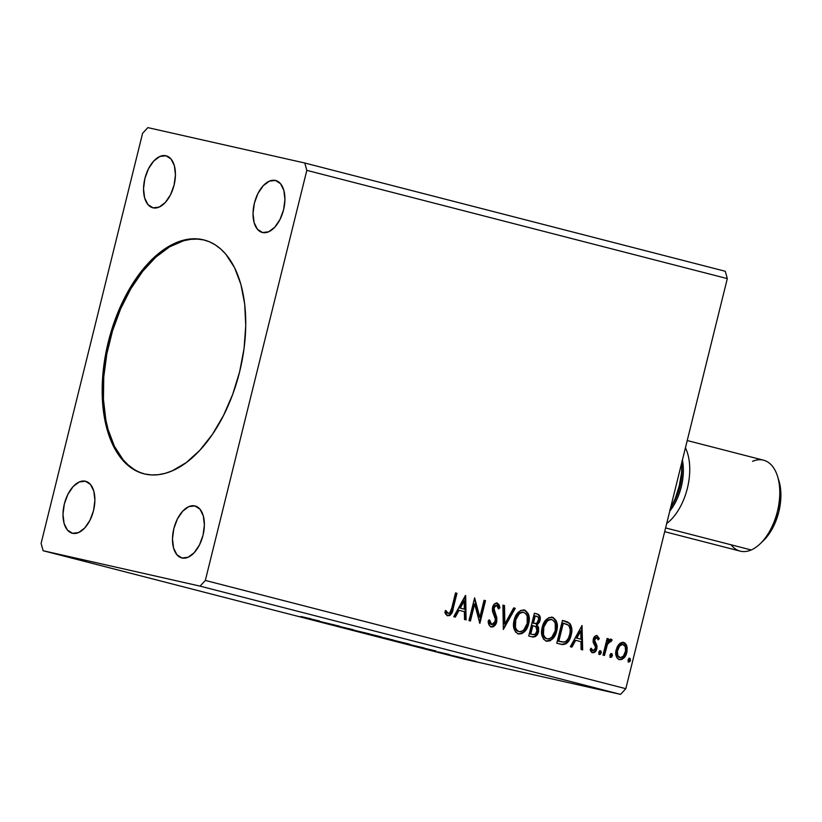 <?xml version="1.0" encoding="UTF-8"?>
<svg xmlns="http://www.w3.org/2000/svg" width="822" height="822" viewBox="0 0 822 822"><rect width="100%" height="100%" fill="white"/><g stroke="black" fill="none" stroke-linecap="round" stroke-linejoin="round"><path stroke-width="1.23" d="M204.596 240.106A120.711 67.322 -75.6 0 0 204.031 239.983L202.952 239.705A120.711 67.322 104.4 0 1 204.062 239.973A120.711 67.322 104.4 0 1 239.408 372.674A120.711 67.322 104.4 0 1 144.96 474.037L138.661 472.023L132.702 468.9L127.143 464.697L122.036 459.457L113.354 446.058L107.004 429.248L103.233 409.644L102.175 388.025L103.87 365.194L108.268 342.055L115.183 319.481L124.369 298.345L135.445 279.459L148.011 263.543L161.574 251.213L175.61 242.952L182.638 240.445L189.584 239.068L196.376 238.812L202.952 239.705L209.261 241.719L215.22 244.843L220.779 249.045L225.886 254.296L234.568 267.684L240.918 284.494L244.689 304.099L245.747 325.718L244.052 348.549L239.654 371.688L232.729 394.262L223.553 415.398L212.477 434.283L199.91 450.199L186.347 462.529L172.312 470.79L165.284 473.297L158.338 474.684L151.546 474.931L144.96 474.037A120.711 67.322 104.4 0 1 143.86 473.78A120.711 67.322 104.4 0 1 108.514 341.068A120.711 67.322 104.4 0 1 202.952 239.705L204.031 239.983A120.711 67.322 -75.6 0 0 109.716 340.863A120.711 67.322 -75.6 0 0 144.405 473.914M85.385 481.219A26.828 14.96 104.4 0 1 85.632 481.281A26.828 14.96 104.4 0 1 93.482 510.77A26.828 14.96 104.4 0 1 72.5 533.293L67.404 530.056L64.065 523.347L62.986 514.182L64.342 503.968L67.918 494.258L73.179 486.521L79.313 481.949L85.385 481.219L90.482 484.466L93.821 491.176L94.9 500.341L93.544 510.554L89.968 520.264L84.707 528.001L78.573 532.574L72.5 533.293A26.828 14.96 104.4 0 1 72.254 533.242A26.828 14.96 104.4 0 1 64.404 503.752A26.828 14.96 104.4 0 1 85.385 481.219L85.385 481.219M275.421 180.45A26.828 14.96 104.4 0 1 275.668 180.501A26.828 14.96 104.4 0 1 283.518 209.99A26.828 14.96 104.4 0 1 262.537 232.523L257.44 229.276L254.101 222.567L253.022 213.401L254.378 203.188L257.954 193.478L263.215 185.741L269.339 181.169L275.421 180.45L280.518 183.686L283.857 190.396L284.926 199.561L283.58 209.774L279.994 219.495L274.743 227.221L268.609 231.804L262.537 232.523A26.828 14.96 104.4 0 1 262.29 232.462A26.828 14.96 104.4 0 1 254.43 202.972A26.828 14.96 104.4 0 1 275.421 180.45L275.421 180.45M165.931 155.748A26.828 14.96 104.4 0 1 166.178 155.81A26.828 14.96 104.4 0 1 174.028 185.299A26.828 14.96 104.4 0 1 153.046 207.832L147.95 204.586L144.61 197.876L143.531 188.711L144.888 178.497L148.463 168.787L153.724 161.05L159.858 156.478L165.931 155.748L171.027 158.995L174.367 165.705L175.446 174.87L174.089 185.084L170.514 194.793L165.253 202.531L159.119 207.103L153.046 207.832A26.828 14.96 104.4 0 1 152.8 207.771A26.828 14.96 104.4 0 1 144.949 178.282A26.828 14.96 104.4 0 1 165.931 155.748L165.931 155.748M194.876 505.92A26.828 14.96 104.4 0 1 195.122 505.972A26.828 14.96 104.4 0 1 202.972 535.461A26.828 14.96 104.4 0 1 181.991 557.994L176.894 554.747L173.555 548.038L172.476 538.872L173.832 528.659L177.408 518.949L182.669 511.212L188.793 506.64L194.876 505.92L199.972 509.157L203.311 515.867L204.38 525.032L203.034 535.245L199.448 544.955L194.198 552.692L188.063 557.265L181.991 557.994A26.828 14.96 104.4 0 1 181.744 557.933A26.828 14.96 104.4 0 1 173.884 528.443A26.828 14.96 104.4 0 1 194.876 505.92L194.876 505.92M625.819 688.692L205.336 580.435L306.822 170.349L727.306 278.607L625.819 688.692L620.559 694.385L463.629 658.987L43.134 550.73L200.075 586.127L620.559 694.385L200.075 586.127L205.336 580.435L625.819 688.692L727.306 278.607L306.822 170.349L304.777 163.013L147.847 127.616L142.586 133.308L41.1 543.393L43.134 550.73L463.629 658.987L620.559 694.385L625.819 688.692M470.431 620.99L474.633 604.047L479.863 623.425L485.504 600.635L484.055 600.266L479.853 617.26L474.623 597.841L468.982 620.62L470.431 620.99L474.633 604.047L479.863 623.425L485.504 600.635L484.055 600.266L479.853 617.26L474.623 597.841L468.982 620.62L470.431 620.99M503.331 629.467L515.26 608.301L513.678 607.89L504.811 623.99L504.503 605.526L502.92 605.126L503.331 629.467L515.26 608.301L513.678 607.89L504.811 623.99L504.503 605.526L502.92 605.126L503.331 629.467M539.211 616.099L538.04 614.486L536.304 613.746C539.14 614.651 540.126 616.911 539.253 620.507L539.992 620.672C540.855 617.075 539.869 614.815 537.033 613.911L534.362 613.243L537.033 613.911L534.372 613.222L528.731 636.002L532.995 637.071L535.297 636.608L537.105 634.923L538.657 631.193L538.523 627.268L537.023 625.059L539.551 622.018L540.198 617.322L538.77 614.651L534.372 613.222L528.731 636.002L532.625 636.999M566.82 621.751L564.56 621.011L568.845 622.994L562.423 620.466L565.289 621.175L562.433 620.446L556.792 643.225L562.865 644.633L566.235 643.698L569.358 639.917L571.331 634.317L571.783 628.686L570.478 624.278L567.54 621.905L562.433 620.446L556.792 643.225L561.549 644.448M619.038 644.16L617.26 646.709L615.873 651.209L616.068 655.689L617.23 658.258L619.377 659.645L621.905 659.46L625.778 655.309L626.991 651.661L627.165 647.685L626.395 644.869L624.761 642.907L622.418 642.301L620.055 643.246L616.171 649.709C614.959 654.425 616.027 657.734 619.377 659.645C623.199 659.583 625.686 657.179 626.816 652.452L626.867 646.164L623.641 642.414L619.038 644.16M602.999 655.124L604.447 655.494L607.468 644.243L609.564 641.345L610.993 641.653L612.123 640.061L611.455 639.331L609.369 639.732L607.961 641.294L608.568 638.848L607.119 638.468L602.999 655.124L604.447 655.494L607.468 644.243L612.123 640.061L611.167 639.208L607.961 641.294L608.568 638.848L607.119 638.468L602.999 655.124M597.132 635.591L594.666 636.505L593.145 639.917L593.299 642.681L595.436 646.77L595.046 649.359L592.95 650.675L591.388 648.404L590.175 649.729L591.028 651.661L592.6 652.76L595.313 651.733L596.854 648.733L596.926 645.64L594.655 640.348L596.053 637.728L597.255 637.995L598.139 639.886L599.341 638.684L597.132 635.591C595.138 635.581 593.854 636.793 593.289 639.249L593.114 641.931L595.436 646.77L595.385 648.445L592.95 650.675L591.388 648.404L590.175 649.729L592.6 652.76C594.789 652.76 596.207 651.414 596.854 648.733L597.019 646.041L594.727 641.139L594.758 639.537L596.71 637.656L598.139 639.886L599.341 638.684L597.132 635.591M451.761 608.075L449.747 612.986L447.815 613.212L445.986 610.664L444.815 612.226L445.925 614.424L447.733 615.77L449.881 615.452L451.535 613.633L456.96 593.289L455.511 592.919L451.761 608.075C451.504 610.972 450.353 612.76 448.288 613.428L445.986 610.664L444.815 612.226L447.733 615.77C450.908 615.329 452.717 612.965 453.158 608.67L456.96 593.289L455.511 592.919L451.761 608.075M582.027 625.491L570.334 646.719L571.917 647.12L575.667 640.317L580.959 641.684L581.092 649.483L582.675 649.894L582.027 625.491L570.334 646.719L571.917 647.12L575.667 640.317L580.959 641.684L581.092 649.483L582.675 649.894L582.017 625.491M598.796 652.329L599.063 654.23L600.368 654.343L601.283 652.617L600.954 651.055L599.906 650.788L599.022 651.692L599.536 654.538L601.211 652.956L600.471 650.747L598.796 652.329M628.07 659.871L628.327 661.761L629.868 661.669L630.227 658.597L629.179 658.319L628.162 659.542L628.809 662.08L630.484 660.487L629.744 658.278L628.07 659.871M609.924 655.196L610.181 657.086L611.496 657.21L612.411 655.483L612.082 653.922L611.034 653.654L610.15 654.559L610.664 657.405L612.339 655.822L611.599 653.613L609.924 655.196M552.322 617.219L552.322 617.219C547.051 617.517 543.671 620.929 542.171 627.453L541.647 633.68L543.589 639.228L546.507 641.201L550.01 640.852L553.894 637.41L556.432 632.097L557.326 626.878L556.268 620.846L553.165 617.507L548.829 617.63L545.078 620.949L542.171 627.453C540.496 633.916 541.945 638.499 546.507 641.201C551.788 640.985 555.189 637.605 556.71 631.08C558.436 624.525 556.967 619.911 552.322 617.219L552.168 617.188M524.261 609.996L524.261 609.996C519.001 610.294 515.61 613.705 514.11 620.23L513.586 626.456L515.528 632.005L518.446 633.978L521.949 633.628L525.833 630.186L528.371 624.874L529.265 619.654L528.207 613.623L525.104 610.284L520.768 610.407L517.028 613.726L514.11 620.23C512.435 626.693 513.884 631.275 518.446 633.978C523.737 633.762 527.128 630.382 528.649 623.857C530.375 617.301 528.906 612.688 524.261 609.996L524.107 609.965M491.217 626.97L493.066 626.826L494.71 625.645L496.735 621.822L496.796 617.538L493.888 608.578L494.978 605.948L496.211 605.321L497.742 606.317L498.451 608.948L499.94 607.838L499.17 604.9L497.248 603.04L494.238 604.16L492.378 608.403L492.604 611.784L495.368 619.058L494.69 622.922L493.447 624.258L491.69 624.607L490.159 622.737L489.676 620.045L488.217 620.898L489.296 625.419L491.217 626.97C494.022 626.95 495.861 625.234 496.735 621.822L494.032 607.766L496.652 605.372L498.451 608.948L499.94 607.838L497.248 603.04C494.823 603.04 493.262 604.53 492.563 607.489L492.45 611.147L495.368 619.058L495.286 621.422L491.69 624.607L489.676 620.045L488.217 620.898C488.155 623.847 489.152 625.861 491.217 626.97M465.427 595.467L453.744 616.695L455.326 617.106L459.066 610.304L464.368 611.66L464.502 619.469L466.084 619.87L465.673 595.529L453.744 616.695L455.326 617.106L459.066 610.304L464.368 611.66L464.502 619.469L466.084 619.87L465.427 595.477M446.223 654.014L449.048 654.713L446.377 654.086M436.092 651.024L417.268 646.585L436.092 651.024M392.639 640.04L409.88 644.335L392.639 640.04C388.929 639.208 389.135 639.331 393.255 640.41L407.209 643.79C410.99 644.643 410.774 644.52 406.571 643.41L392.639 640.04C388.929 639.208 389.135 639.331 393.255 640.41L393.265 640.369M319.491 621L300.667 616.572L319.491 621M352.977 629.683L336.198 625.665L353.1 629.683M364.578 632.817L381.819 637.112L364.578 632.817C360.868 631.984 361.074 632.108 365.194 633.187L379.148 636.567C382.929 637.42 382.713 637.297 378.51 636.187L364.578 632.817C360.868 631.984 361.074 632.108 365.194 633.187L365.194 633.187M392.279 639.845L375.664 635.868L393.553 640.102M350.264 629.333L369.325 633.834L350.264 629.333M301.078 616.531L311.024 618.822L301.078 616.531M317.364 620.867L339.568 626.179L317.364 620.867M408.102 644.222L424.358 648.075L408.102 644.222M449.367 654.548L437.715 651.815L449.367 654.548M449.922 654.99L464.183 658.371L449.922 654.99M470.41 660.015L465.694 658.905C463.002 658.299 463.176 658.391 466.208 659.193L470.41 660.015M725.271 271.27L304.777 163.013L725.271 271.27L727.306 278.607L725.271 271.27M41.1 543.393L43.134 550.73L200.075 586.127L205.336 580.435L306.822 170.349L304.777 163.013L147.847 127.616L142.586 133.308L41.1 543.393M388.57 638.828L384.49 637.862L388.57 638.828M383.175 637.615L378.428 636.495L383.175 637.615M390.08 639.218L390.81 639.465M379.148 636.567L379.148 636.567C382.929 637.42 382.713 637.297 378.51 636.187M377.267 635.909C380.545 636.773 380.689 636.875 377.699 636.197L366.458 633.474C363.201 632.611 363.057 632.519 366.026 633.197L377.267 635.909C380.545 636.773 380.689 636.875 377.699 636.197L366.458 633.474C363.201 632.611 363.057 632.519 366.026 633.197L377.699 636.197M339.167 626.446L338.345 626.169M343.945 627.443L344.747 627.772M351.066 629.179L350.162 628.933M345.877 627.936L346.648 628.08M345.404 627.987L346.391 628.111M316.532 620.343L310.213 618.853L316.532 620.343M407.209 643.79L407.209 643.79C410.99 644.643 410.774 644.52 406.571 643.41M405.328 643.133C408.606 643.996 408.75 644.099 405.76 643.421L394.519 640.698C391.262 639.835 391.118 639.742 394.087 640.42L405.328 643.133C408.606 643.996 408.75 644.099 405.76 643.421L394.519 640.698C391.262 639.835 391.118 639.742 394.087 640.42L405.76 643.421M424.378 648.075L423.381 647.767M406.479 643.77L422.344 647.582L406.479 643.77M421.419 647.253L422.364 647.5M433.122 650.356L426.813 648.835L433.122 650.356M445.164 653.511L446.161 653.901M444.25 653.418L443.181 653.079M474.726 661.114L467.358 659.45C465.16 658.874 465.088 658.812 467.132 659.275L474.726 661.114C476.863 661.679 476.914 661.731 474.88 661.268L467.358 659.45C465.16 658.874 465.088 658.812 467.132 659.275L474.726 661.114C476.863 661.679 476.914 661.731 474.88 661.268M465.694 658.905C463.002 658.299 463.176 658.391 466.208 659.193M386.063 638.365L386.885 638.602L386.063 638.437M366.458 633.474L363.92 632.755L366.026 633.197M394.519 640.698L391.981 639.989L394.087 640.42M467.358 659.45L465.653 658.967L467.132 659.275M447.271 615.657L449.151 615.288L451.237 612.524L456.231 593.124L455.501 592.939L456.96 593.289L456.231 593.124L452.429 608.506L453.158 608.67L452.429 608.506C451.987 612.801 450.179 615.164 447.004 615.606M445.257 610.499L446.695 612.688L448.288 613.428L445.586 611.075M581.555 626.343L581.945 649.699L581.555 626.343M574.938 640.153L575.667 640.317L574.938 640.153L571.198 646.935L574.938 640.153M580.055 630.844L576.13 637.975L580.918 639.187L576.13 637.975L576.859 638.139L576.13 637.975L580.055 630.844L580.784 631.008L580.918 639.187L576.859 638.139L580.784 631.008L580.055 630.844M596.402 635.427L599.341 638.684L597.933 639.197L598.457 638.016L596.618 635.498M595.981 637.492L596.71 637.656L595.981 637.492L594.029 639.372L594.758 639.537L594.029 639.372L593.998 640.975L594.727 641.139L593.998 640.975L595.755 643.225L595.025 643.061L596.289 645.876L597.019 646.041L596.289 645.876L596.125 648.568L596.854 648.733L596.125 648.568C595.477 651.25 594.059 652.596 591.871 652.596M590.658 648.239L592.95 650.675L591.635 650.181L590.761 648.609M592.23 652.658L594.583 651.569L596.125 648.568L596.094 645.095L593.936 640.585L594.296 638.632L595.816 637.471M599.741 650.582L600.481 652.791L601.211 652.956L598.806 654.374M599.084 654.404L600.481 652.791L600.009 650.695M607.109 638.499L608.568 638.848L607.838 638.684L607.232 641.129L607.961 641.294L607.232 641.129L607.838 638.684L607.109 638.499M610.438 639.043L612.123 640.061L611.393 639.896L610.469 641.201L611.393 639.896L610.582 639.095M605.454 648.322L607.55 642.496L608.835 641.181L610.417 641.191L609.688 641.026L606.739 644.078L607.468 644.243L606.739 644.078L605.105 649.74L605.835 649.904L605.105 649.74L603.718 655.309L605.105 649.74M629.015 658.114L629.755 660.323L630.484 660.487L628.07 661.916M628.357 661.936L629.755 660.323L629.272 658.227M622.377 658.566L625.367 654.456L626.518 649.103L625.665 644.705L622.912 642.249L626.867 646.164L626.138 646L626.087 652.288L626.816 652.452L626.087 652.288C624.956 657.014 622.47 659.419 618.647 659.48M618.956 659.552L621.586 659.1M619.613 657.518L617.065 655.442L616.767 650.49L618.863 645.887L622.162 644.253M622.398 644.294C619.541 644.499 617.702 646.38 616.89 649.935L617.62 650.099C618.432 646.544 620.271 644.664 623.127 644.458L622.398 644.294L623.127 644.458C625.552 646.03 626.292 648.568 625.357 652.093C624.556 655.627 622.727 657.466 619.88 657.6L619.151 657.436L619.88 657.6C617.435 656.1 616.685 653.603 617.62 650.099L616.89 649.935C615.955 653.439 616.706 655.935 619.151 657.436M622.675 644.386L625.182 646.534L625.583 650.962L623.405 656.1L620.343 657.682L617.795 655.607L617.394 651.219L619.593 646.051L622.655 644.386M610.869 653.449L611.609 655.658L612.339 655.822L609.934 657.24M610.212 657.261L611.609 655.658L611.136 653.562M561.179 644.356C566.42 644.818 569.738 641.746 571.146 635.108C572.523 630.495 571.999 626.508 569.574 623.158L568.845 622.994C571.269 626.343 571.793 630.33 570.417 634.944L571.146 635.108L570.417 634.944C569.009 641.581 565.68 644.654 560.45 644.191M560.861 644.294L563.871 644.314L566.245 642.927L569.841 636.927L571.054 628.522L569.749 624.114L567.879 622.264M560.645 641.735L558.087 641.098L562.577 622.994L558.087 641.098L558.816 641.263L563.306 623.158L562.577 622.994L568.269 625.11C570.365 627.741 570.838 630.947 569.697 634.738C568.999 638.345 567.242 640.8 564.406 642.085L558.087 641.098L560.378 641.663L558.816 641.263L563.306 623.158L567.344 624.504L569.05 625.974L570.201 629.508L569.975 633.433L568.567 637.985L566.337 641.057L563.892 642.167L560.399 641.684M555.549 620.713L553.216 617.764L551.593 617.055C556.237 619.747 557.706 624.36 555.98 630.916L556.71 631.08L555.98 630.916C554.46 637.44 551.059 640.821 545.777 641.037M546.209 641.119L550.904 639.65M552.312 638.293L555.374 632.94L556.597 626.713M556.576 625.11L556.525 624.586M547.01 638.807L545.027 638.108L543.229 635.755L542.561 629.303L545.305 622.316L547.699 620.076L550.38 619.305M546.435 638.715L547.041 638.848C543.414 636.66 542.273 632.981 543.619 627.813C544.832 622.573 547.555 619.819 551.809 619.572C555.467 621.792 556.617 625.501 555.261 630.7C554.049 635.981 551.315 638.694 547.041 638.848L546.538 638.735M551.809 619.572L551.079 619.408C546.825 619.654 544.102 622.408 542.89 627.648L543.619 627.813L542.89 627.648C541.544 632.817 542.684 636.495 546.311 638.684L544.719 637.256L543.465 634.409L543.845 626.991L547.185 621.185L549.692 619.654L551.809 619.572L554.131 621.216L555.24 623.384L555.261 630.7L551.768 637.256L549.158 638.817L547.041 638.848M537.023 625.059L539.992 620.672L539.253 620.507L536.293 624.895L537.023 625.059L536.293 624.895L537.824 631.491L538.554 631.656L537.023 625.059M532.502 636.978C535.584 637.184 537.609 635.406 538.554 631.656L537.824 631.491C536.879 635.242 534.855 637.019 531.772 636.814L534.567 636.444L536.992 633.752L538.081 628.573L536.293 624.895L538.184 623.086L539.479 619.377M537.352 626.159L536.858 625.48M539.551 618.278L539.468 617.147M538.739 615.175L538.04 614.486M531.998 634.368L530.036 633.875L532.132 625.408L535.831 626.621L537.105 631.275C536.283 634.039 534.721 635.098 532.42 634.471L532.224 634.42M534.125 623.405L532.707 623.066L534.516 615.76L536.745 616.315C538.461 616.86 539.057 618.195 538.523 620.343C537.793 622.973 536.345 624.001 534.177 623.425L533.838 623.343M533.673 623.312L532.707 623.066L534.177 623.425L533.437 623.23L535.245 615.925L534.516 615.76L532.707 623.066L533.437 623.23L535.245 615.925L538.03 616.983L538.718 618.997L536.91 623.127L534.177 623.425M532.029 634.379L530.036 633.875L532.42 634.471L530.765 634.039L532.862 625.573L532.132 625.408L530.036 633.875L530.765 634.039L532.862 625.573L536.273 627.001L537.29 629.94L535.338 634.194L532.42 634.471M527.488 613.479L525.155 610.541L523.532 609.832C528.176 612.524 529.645 617.137 527.919 623.692L528.649 623.857L527.919 623.692C526.399 630.217 522.998 633.598 517.716 633.813M518.148 633.896L519.494 633.947M519.473 633.947L522.843 632.426M524.261 631.07L527.323 625.717L528.536 619.49M528.515 617.887L528.464 617.363M518.949 631.584L516.966 630.885L515.178 628.532L514.5 622.079L517.244 615.092L519.638 612.852L522.319 612.071M518.384 631.491L518.98 631.625C515.353 629.436 514.212 625.758 515.558 620.589C516.771 615.349 519.494 612.596 523.748 612.349C527.416 614.568 528.556 618.278 527.2 623.477C525.988 628.758 523.254 631.471 518.98 631.625L518.477 631.512M523.748 612.349L523.018 612.184C518.764 612.431 516.041 615.175 514.829 620.425L515.558 620.589L514.829 620.425C513.483 625.593 514.623 629.272 518.25 631.46L516.658 630.032L515.404 627.186L515.784 619.767L519.124 613.962L521.631 612.431L523.748 612.349L526.07 613.993L527.179 616.161L527.2 623.477L523.717 630.032L521.107 631.594L518.98 631.625M502.92 605.146L504.503 605.526L503.773 605.362L504.081 623.826L504.811 623.99L504.081 623.826L503.773 605.362L502.92 605.146M513.668 607.91L515.26 608.301L514.531 608.136L503.321 628.501L514.531 608.136L513.668 607.91M488.946 619.88L490.96 624.443L491.69 624.607L489.994 623.744L488.946 619.88M496.519 602.875L499.94 607.838L498.338 608.321L499.211 607.674L498.697 605.444L496.519 602.875M496.231 618.442L493.159 608.414L494.248 605.783L496.652 605.372L495.923 605.208L493.303 607.602L494.032 607.766L493.303 607.602L493.457 610.777L495.409 613.664L494.68 613.5L496.005 621.658L496.735 621.822L496.005 621.658C495.132 625.069 493.292 626.785 490.487 626.806M490.95 626.888L493.981 625.48L495.676 622.727L496.272 619.48M491.412 626.888L492.337 626.662M497.659 603.543L497.125 603.122M474.428 598.642L479.123 617.096L479.853 617.26L479.123 617.096L474.428 598.642M484.045 600.286L485.504 600.635L484.775 600.471L479.329 622.501L484.775 600.471L484.045 600.286M473.904 603.882L474.633 604.047L473.904 603.882L469.711 620.805L473.904 603.882M464.954 596.33L465.344 619.685L464.954 596.33M458.337 610.14L459.066 610.304L458.337 610.14L454.607 616.921L458.337 610.14M463.454 600.831L459.539 607.961L464.327 609.164L459.539 607.961L460.269 608.126L459.539 607.961L463.454 600.831L464.183 600.995L464.327 609.164L460.269 608.126L464.183 600.995L463.454 600.831M580.918 639.187L576.859 638.139L580.784 631.008L580.918 639.187M464.327 609.164L460.269 608.126L464.183 600.995L464.327 609.164M204.031 239.983L197.455 239.089L190.663 239.346L183.717 240.723L169.64 246.826L155.779 257.173L142.648 271.363L130.77 288.851L120.587 308.959L112.501 330.917L106.819 353.892L103.757 376.979L103.438 399.317L105.863 420.032L108.083 429.526L114.433 446.336L123.105 459.734L128.222 464.975L133.78 469.177M670.238 509.219A56.739 31.637 -75.6 0 0 682.085 461.337M669.817 509.969L675.252 498.492L679.229 485.966L681.541 473.071L682.065 460.495M752.531 461.337A46.946 26.181 104.4 0 1 777.561 476.37A46.946 26.181 104.4 0 1 760.227 543.712A46.946 26.181 104.4 0 1 751.195 549.969A46.946 26.181 -75.6 0 0 779.061 502.828A46.946 26.181 -75.6 0 0 763.566 460.197L687.233 440.541M760.227 543.712L763.587 540.475A41.583 23.191 -75.6 0 0 778.937 480.829L777.561 476.37M665.604 527.929L751.195 549.969L665.604 527.929M685.425 447.836A46.946 26.181 104.4 0 1 666.693 523.532A46.946 26.181 -75.6 0 0 685.425 447.836M682.404 460.063A40.905 22.811 104.4 0 1 669.766 511.14M672.375 505.088A40.237 22.441 -75.6 0 0 681.983 467.769M664.679 531.68L740.16 551.12A46.946 26.181 -75.6 0 0 751.195 549.969A46.946 26.181 104.4 0 1 731.046 544.781M763.484 540.578L769.423 533.457L773.245 526.953L778.794 511.901L780.9 496.067L780.54 488.617L778.917 480.736"/></g></svg>
